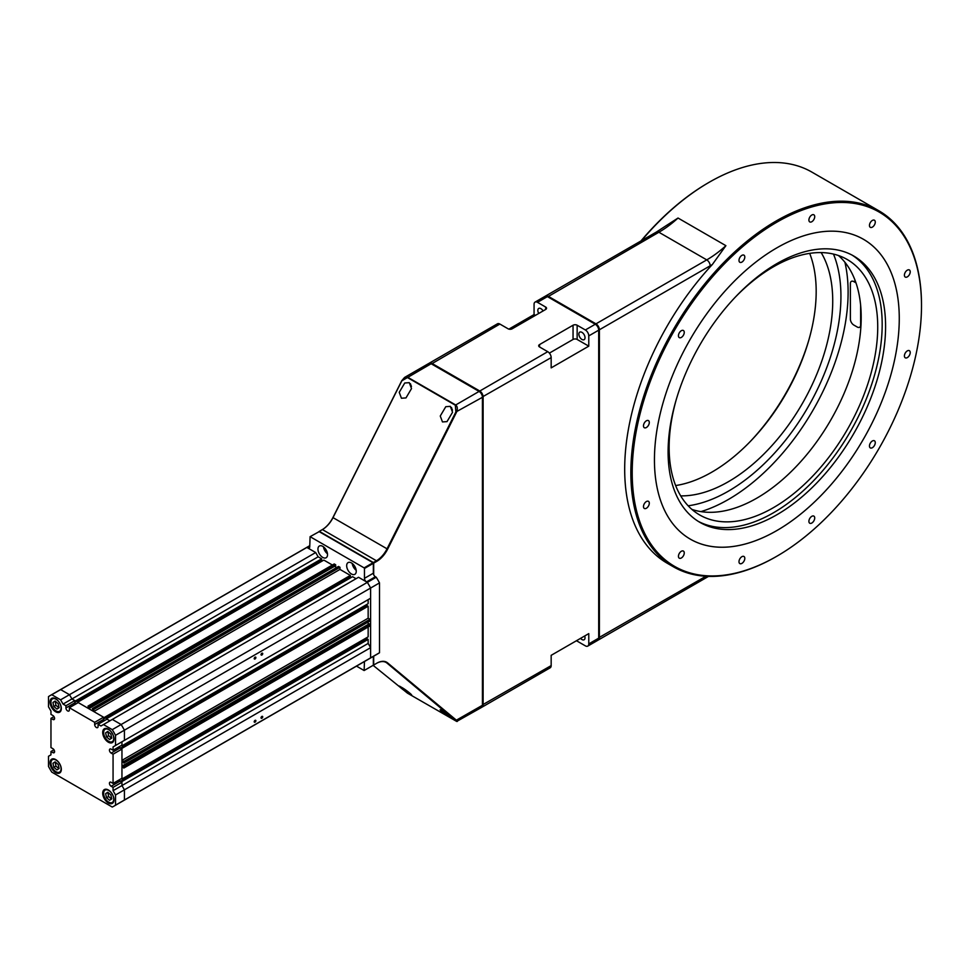 <?xml version="1.0" encoding="UTF-8"?>
<svg xmlns="http://www.w3.org/2000/svg" width="970" height="970" viewBox="0 0 970 970"><rect width="100%" height="100%" fill="white"/><g stroke="black" fill="none" stroke-linecap="round" stroke-linejoin="round"><path stroke-width="1.45" d="M776.849 514.767A153.781 88.791 -60 0 1 699.952 522.381A153.781 88.791 -60 0 1 676.381 399.155A153.781 88.791 -60 0 1 776.849 263.634A153.781 88.791 -60 0 1 853.733 256.019A153.781 88.791 -60 0 1 877.316 379.246A153.781 88.791 -60 0 1 776.849 514.767M698.267 521.363A153.781 88.791 120 0 0 773.429 512.79A153.781 88.791 120 0 0 873.436 378.833A153.781 88.791 120 0 0 852.012 255.061M838.444 255.522A147.501 85.154 -60 0 1 850.86 375.693A147.501 85.154 -60 0 1 756.891 498.107A147.501 85.154 -60 0 1 691.877 509.383M676.442 398.937A147.501 85.154 120 0 0 699.685 514.961A147.501 85.154 120 0 0 773.429 507.662A147.501 85.154 120 0 0 869.787 377.682A147.501 85.154 120 0 0 847.186 259.487A147.501 85.154 120 0 0 773.429 266.798A147.501 85.154 120 0 0 735.078 297.378M809.683 253.376A147.501 85.154 -60 0 1 711.883 472.123A147.501 85.154 -60 0 1 675.641 485.546M821.166 252.588A147.501 85.154 -60 0 1 728.434 481.678A147.501 85.154 -60 0 1 680.697 495.876M728.434 491.147A159.104 91.859 -60 0 1 688.154 505.794A159.104 91.859 120 0 0 728.434 491.147A159.104 91.859 120 0 0 833.485 254.091A159.104 91.859 -60 0 1 728.434 491.147M863.409 239.263A173.121 99.958 -60 0 1 889.951 377.997A173.121 99.958 -60 0 1 776.849 530.554A173.121 99.958 -60 0 1 690.288 539.126A173.121 99.958 -60 0 1 663.759 400.404A173.121 99.958 -60 0 1 776.861 247.847A173.121 99.958 -60 0 1 863.421 239.275A173.121 99.958 -60 0 1 889.951 377.997A173.121 99.958 -60 0 1 776.861 530.554A173.121 99.958 -60 0 1 690.288 539.138M776.17 556.622L776.861 556.222A204.561 118.097 120 0 0 921.5 305.695A204.561 118.097 120 0 0 776.861 222.178A204.561 118.097 120 0 0 632.21 472.717A204.561 118.097 120 0 0 776.861 556.222L776.17 556.622A205.531 118.655 -60 0 1 673.41 566.795A205.531 118.655 -60 0 1 641.91 402.101A205.531 118.655 -60 0 1 776.17 220.99A205.531 118.655 -60 0 1 878.929 210.817A205.531 118.655 -60 0 1 921.5 304.907A205.531 118.655 -60 0 1 921.5 305.295M640.976 240.948A204.561 118.097 -60 0 1 708.464 182.7L709.143 182.299A205.531 118.655 120 0 0 641.497 240.645M878.929 210.817L811.914 172.126A205.531 118.655 120 0 0 709.143 182.299L708.464 182.7M741.892 255.377A4.11 2.376 120 0 0 739.213 259.002A4.11 2.376 120 0 0 739.843 262.288A4.11 2.376 120 0 0 741.892 262.094A4.11 2.376 120 0 0 744.584 258.469A4.11 2.376 120 0 0 743.954 255.171A4.11 2.376 120 0 0 741.892 255.377M811.817 215.013A4.11 2.376 120 0 0 809.125 218.638A4.11 2.376 120 0 0 809.756 221.924A4.11 2.376 120 0 0 811.817 221.718A4.11 2.376 120 0 0 814.497 218.104A4.11 2.376 120 0 0 813.866 214.806A4.11 2.376 120 0 0 811.817 215.013M872.369 220.42A4.11 2.376 120 0 0 869.678 224.046A4.11 2.376 120 0 0 870.308 227.332A4.11 2.376 120 0 0 872.369 227.125A4.11 2.376 120 0 0 875.049 223.512A4.11 2.376 120 0 0 874.419 220.214A4.11 2.376 120 0 0 872.369 220.42M907.326 270.157A4.11 2.376 120 0 0 904.634 273.77A4.11 2.376 120 0 0 905.265 277.068A4.11 2.376 120 0 0 907.326 276.862A4.11 2.376 120 0 0 910.005 273.249A4.11 2.376 120 0 0 909.375 269.951A4.11 2.376 120 0 0 907.326 270.157M907.326 350.885A4.11 2.376 120 0 0 904.634 354.511A4.11 2.376 120 0 0 905.265 357.809A4.11 2.376 120 0 0 907.326 357.603A4.11 2.376 120 0 0 910.005 353.977A4.11 2.376 120 0 0 909.375 350.679A4.11 2.376 120 0 0 907.326 350.885M872.369 440.986A4.11 2.376 120 0 0 869.678 444.612A4.11 2.376 120 0 0 870.308 447.91A4.11 2.376 120 0 0 872.369 447.703A4.11 2.376 120 0 0 875.049 444.078A4.11 2.376 120 0 0 874.419 440.78A4.11 2.376 120 0 0 872.369 440.986M811.817 516.319A4.11 2.376 120 0 0 809.125 519.932A4.11 2.376 120 0 0 809.756 523.23A4.11 2.376 120 0 0 811.817 523.024A4.11 2.376 120 0 0 814.497 519.411A4.11 2.376 120 0 0 813.866 516.113A4.11 2.376 120 0 0 811.817 516.319M741.892 556.683A4.11 2.376 120 0 0 739.213 560.308A4.11 2.376 120 0 0 739.843 563.594A4.11 2.376 120 0 0 741.892 563.388A4.11 2.376 120 0 0 744.584 559.775A4.11 2.376 120 0 0 743.954 556.477A4.11 2.376 120 0 0 741.892 556.683M681.34 551.275A4.11 2.376 120 0 0 678.66 554.901A4.11 2.376 120 0 0 679.291 558.187A4.11 2.376 120 0 0 681.34 557.98A4.11 2.376 120 0 0 684.032 554.367A4.11 2.376 120 0 0 683.401 551.069A4.11 2.376 120 0 0 681.34 551.275M646.384 501.538A4.11 2.376 120 0 0 643.704 505.164A4.11 2.376 120 0 0 644.335 508.45A4.11 2.376 120 0 0 646.384 508.256A4.11 2.376 120 0 0 649.076 504.63A4.11 2.376 120 0 0 648.445 501.332A4.11 2.376 120 0 0 646.384 501.538M646.384 420.798A4.11 2.376 120 0 0 643.704 424.423A4.11 2.376 120 0 0 644.335 427.721A4.11 2.376 120 0 0 646.384 427.515A4.11 2.376 120 0 0 649.076 423.89A4.11 2.376 120 0 0 648.445 420.604A4.11 2.376 120 0 0 646.384 420.798M681.34 330.697A4.11 2.376 120 0 0 678.66 334.323A4.11 2.376 120 0 0 679.291 337.621A4.11 2.376 120 0 0 681.34 337.414A4.11 2.376 120 0 0 684.032 333.789A4.11 2.376 120 0 0 683.401 330.503A4.11 2.376 120 0 0 681.34 330.697M844.918 262.264A169.253 97.715 -60 0 1 728.434 499.441A169.253 97.715 -60 0 1 700.958 511.614M665.529 226.071L678.03 218.032L725.899 245.677L712.344 264.519A101.559 58.636 -60 0 1 710.173 265.804L599.387 329.776L599.387 637.763A4.838 2.789 60 0 1 598.381 639.97A4.838 2.789 60 0 1 598.017 640.127M673.41 566.795L667.251 563.243A205.531 118.655 -60 0 1 712.344 264.519M545.358 296.214A4.838 2.789 60 0 1 545.673 295.971A4.838 2.789 60 0 1 548.086 296.214L595.968 323.847A4.838 2.789 60 0 1 599.387 329.776L598.696 329.776A4.353 2.51 -120 0 0 595.616 324.441L595.616 324.441A4.353 2.51 60 0 1 598.696 329.776L598.696 330.176A4.838 2.789 -120 0 0 595.277 324.247L547.407 296.614A4.838 2.789 -120 0 0 544.982 296.371L535.076 302.094A4.838 2.789 -120 0 0 534.07 304.313L534.07 314.571L508.886 329.121M808.871 339.985A153.781 88.791 -60 0 1 750.234 441.544M581.939 332.346A4.353 2.51 -120 0 0 579.769 332.128A4.353 2.51 -120 0 0 579.102 335.608A4.353 2.51 -120 0 0 581.939 339.451A4.353 2.51 -120 0 0 584.122 339.67A4.353 2.51 -120 0 0 584.789 336.178A4.353 2.51 -120 0 0 581.939 332.346M543.091 310.946A4.353 2.51 -120 0 0 540.908 308.654A4.353 2.51 -120 0 0 538.738 308.436A4.353 2.51 -120 0 0 538.738 313.455M580.557 638.357A4.353 2.51 -120 0 0 581.939 639.533A4.353 2.51 -120 0 0 584.122 639.751A4.353 2.51 -120 0 0 584.692 635.98M545.698 307.066A2.898 1.673 180 0 1 546.546 308.254A2.898 1.673 180 0 1 545.698 309.442L545.698 307.066L537.489 302.337A4.838 2.789 -120 0 0 535.076 302.094M429.092 363.338A4.838 2.789 60 0 1 429.407 363.095L497.452 323.81A4.838 2.789 60 0 1 499.877 324.053L508.086 328.794A2.898 1.673 180 0 0 512.184 328.794L545.698 309.442M429.407 363.095A4.838 2.789 60 0 1 431.832 363.338L479.701 390.971A4.838 2.789 60 0 1 483.121 396.9L483.121 704.887A4.838 2.789 60 0 1 482.114 707.094A4.838 2.789 60 0 1 481.75 707.251M539.538 346.957A2.898 1.673 180 0 1 538.689 345.769A2.898 1.673 180 0 1 539.538 344.58L539.538 346.957L547.747 351.686A4.838 2.789 -120 0 1 551.166 357.615L482.429 396.9A4.353 2.51 -120 0 0 479.362 391.565L479.362 391.565A4.353 2.51 60 0 1 482.429 396.9L482.429 396.9M539.538 344.58L573.052 325.229A2.898 1.673 180 0 1 577.15 325.229L585.359 329.97A4.838 2.789 60 0 1 588.778 335.899L588.778 346.157L551.166 367.872L551.166 357.615M577.15 640.321L577.15 641.121L585.359 645.85A4.838 2.789 -120 0 0 587.784 646.093A4.838 2.789 -120 0 0 588.778 643.886L588.778 633.616L551.166 655.332L551.166 665.602A4.838 2.789 60 0 1 550.172 667.809L482.114 707.094M587.784 646.093L597.702 640.37A4.838 2.789 -120 0 0 598.696 638.151L598.696 329.776M585.359 329.97L706.754 259.887L658.885 232.242L547.747 296.808M577.15 641.121A2.898 1.673 0 0 0 576.35 640.794M598.696 637.763L705.893 576.265M577.15 325.229L577.15 339.451L588.778 346.157M577.15 339.451A2.898 1.673 0 0 0 573.052 339.451L549.384 353.116M535.44 315.359L534.07 314.571M442.478 421.938L440.259 416.021L445.788 406.685L450.322 406.357L452.553 412.274L447.012 421.611L442.478 421.938M451.511 407.448A6.766 3.904 -120 0 0 452.505 410.116M401.447 398.246L399.228 392.329L404.757 382.992L409.291 382.665L411.51 388.582L405.981 397.918L401.447 398.246M410.48 383.756A6.766 3.904 -120 0 0 411.474 386.424M450.322 717.497C446.03 715.375 435.409 706.524 442.478 710.974C446.77 713.095 457.403 721.947 450.322 717.497L452.553 718.503M440.247 709.979L442.478 710.974M409.291 693.817C404.999 691.695 394.378 682.844 401.447 687.281C405.739 689.403 416.36 698.254 409.291 693.817L411.522 694.811M399.216 686.287L401.447 687.281M322.404 529.571L319.324 531.342L373.353 562.539L376.433 560.757A19.339 11.167 120 0 0 387.018 548.862L455.876 411.983L455.318 405.193L407.448 377.56L401.847 380.786L332.989 517.665A19.339 11.167 -60 0 1 322.404 529.571L376.433 560.757L376.772 561.351L373.692 563.133L373.692 574.713M373.111 665.335L407.448 693.15L456.7 721.438L387.018 663.104A19.339 11.167 120 0 0 386.096 662.462A19.339 11.167 120 0 0 376.433 663.419L376.772 663.225A19.824 11.446 -60 0 1 387.624 662.898L456.482 720.261C457.816 721.668 457.513 721.838 455.585 720.783M322.076 529.765A19.824 11.446 120 0 0 332.904 517.568L401.774 380.689L404.551 377.451L407.715 377.257L455.585 404.902C457.513 406.357 457.816 408.819 456.482 412.274L387.624 549.153A19.824 11.446 -60 0 1 376.772 561.351M456.7 721.438L481.435 707.494A4.838 2.789 -120 0 0 482.429 705.275L482.429 397.3A4.838 2.789 -120 0 0 479.01 391.371L431.141 363.738A4.838 2.789 -120 0 0 428.728 363.495L404.551 377.451M373.692 656.193L373.692 665.008L376.772 663.225M455.318 405.193L547.747 351.686M482.429 397.3L455.876 411.983M455.876 720.467L482.429 705.275M319.154 531.645L310.097 536.677L364.126 567.874L373.013 562.733L318.984 531.548M373.353 656.387L373.353 665.008M855.964 282.864L853.794 281.603A4.838 2.789 -120 0 0 851.381 281.361A4.838 2.789 -120 0 0 850.375 283.579L850.375 319.118A4.838 2.789 -120 0 0 853.794 325.035L857.213 327.011A4.838 2.789 -120 0 0 859.626 327.254A4.838 2.789 -120 0 0 860.632 325.035L860.632 305.38M123.044 761.862L121.953 760.359L368.151 618.217L370.007 619.284L370.007 620.933L123.796 763.087L123.044 761.862M121.953 760.359L123.796 761.426L370.007 619.284M123.796 761.426L123.796 763.087M121.953 766.118L123.796 766.397L123.796 768.058L121.953 766.118L368.564 624.219M123.796 768.058L370.007 625.917L370.007 624.256L123.796 766.397M123.044 765.961L369.255 623.819L370.007 624.256M89.47 707.809L335.668 565.655L335.668 564.795L89.47 706.936L88.779 708.67L334.989 566.056M88.779 708.67L88.027 706.099L334.238 563.958L335.668 564.795M88.027 706.099L89.47 706.936M93.775 711.556L339.973 569.414L339.973 567.28L93.775 709.422L93.775 711.556L92.344 708.597L338.542 566.444L339.973 567.28M92.344 708.597L93.775 709.422M262.737 653.647A1.212 0.703 120 0 0 261.027 654.641A1.212 0.703 120 0 0 262.737 653.647M255.898 657.599A1.212 0.703 120 0 0 254.188 658.581A1.212 0.703 120 0 0 255.898 657.599M262.737 716.83A1.212 0.703 120 0 0 261.027 717.812A1.212 0.703 120 0 0 262.737 716.83M255.898 720.771A1.212 0.703 120 0 0 254.188 721.765A1.212 0.703 120 0 0 255.898 720.771M104.129 720.819A2.085 1.2 60 0 1 103.79 719.546A2.085 1.2 60 0 1 104.166 718.637L350.376 576.483A2.085 1.2 -120 0 0 350 577.405A2.085 1.2 -120 0 0 350.097 578.096M75.405 704.232A2.085 1.2 60 0 1 75.066 702.971A2.085 1.2 60 0 1 75.442 702.05L321.652 559.908A2.085 1.2 -120 0 0 321.276 560.818A2.085 1.2 -120 0 0 321.373 561.509M121.335 778.643L121.953 778.995L368.151 636.853L368.151 626.984M368.151 623.977L368.151 622M368.151 618.217L368.151 606.214L121.953 748.355L121.02 747.821A2.085 1.2 60 0 1 119.104 746.754M121.953 778.995L121.953 748.355M368.151 643.425L370.613 647.681L124.415 789.835L121.953 785.567L368.151 643.425L368.151 639.375L121.953 781.517L121.02 780.983A2.085 1.2 60 0 1 119.104 779.928M370.613 647.681L370.613 657.866L115.527 805.148L115.527 794.963L124.415 789.835L124.415 800.007L124.415 789.835L121.953 785.567L121.953 781.517M356.063 578.702L352.559 576.677L106.36 718.818L106.36 719.534M94.66 722.335L103.56 717.206L78.255 702.595L69.355 707.724L94.66 722.335L94.66 724.541A2.413 1.394 -120 0 0 95.715 726.979A2.413 1.394 -120 0 0 97.582 727.621A2.413 1.394 -120 0 0 98.079 726.518L98.079 724.311L106.979 719.17L109.865 720.843L106.36 718.818M104.166 718.637L104.166 717.557L77.636 702.231L77.636 702.947M104.166 717.557L350.376 575.416L339.973 569.414M336.699 567.511L334.989 566.529M332.383 565.025L323.834 560.09L77.636 702.231M367.351 659.758A63.838 36.86 -120 0 0 369.024 658.885A63.838 36.86 -120 0 0 370.613 657.866L379.512 652.737L379.512 582.897L370.613 588.038L370.613 598.211L124.415 740.365L124.415 730.18L124.415 740.365L121.953 741.783L368.151 599.642L368.151 603.679L121.953 745.833L121.953 741.783L113.066 746.912L113.066 750.246L121.953 745.118L121.953 741.783M373.013 562.733L373.353 563.327L364.465 568.456L364.465 578.338A2.898 1.673 -120 0 0 366.514 581.891L367.351 582.364A63.838 36.86 -120 0 1 370.613 588.038L124.415 730.18A63.838 36.86 60 0 0 121.141 724.517L367.351 582.364L358.524 577.271L112.326 719.425L121.141 724.517L112.253 729.646L103.438 724.554L112.326 719.425L121.141 724.517A63.838 36.86 60 0 1 124.415 730.18L115.527 735.308A63.838 36.86 -120 0 0 112.253 729.646M315.686 552.536L69.476 694.69L60.661 689.597L69.476 694.69L71.938 698.946L318.148 556.804L315.686 552.536L306.872 547.444L60.661 689.597A63.838 36.86 60 0 0 58.988 690.47A63.838 36.86 60 0 1 60.661 689.597L51.774 694.726A63.838 36.86 -120 0 0 50.088 695.599A63.838 36.86 -120 0 0 48.5 696.618L48.5 706.803L50.961 711.058L50.961 714.393L52.877 715.508A2.413 1.394 -120 0 1 54.453 717.63A2.413 1.394 -120 0 1 54.09 719.57A2.413 1.394 -120 0 1 52.877 719.449L50.961 718.346L53.98 716.6M379.512 652.737A63.838 36.86 60 0 1 377.912 653.756L122.814 801.026A63.838 36.86 60 0 0 124.415 800.007A63.838 36.86 60 0 1 122.814 801.026A63.838 36.86 60 0 1 121.141 801.899M121.335 745.469L121.953 745.833M75.442 702.05L75.442 700.97L71.938 698.946L63.05 704.087L65.936 705.748L74.835 700.619L71.938 698.946L69.476 694.69L60.589 699.819L51.774 694.726M309.745 545.783L306.872 547.444A63.838 36.86 -120 0 0 305.186 548.317A63.838 36.86 -120 0 1 306.872 547.444L307.696 547.929A2.898 1.673 -120 0 0 309.151 548.074A2.898 1.673 -120 0 0 309.745 546.74L310.097 536.677M75.442 700.97L321.652 558.829L318.148 556.804M321.652 558.829L321.652 559.908M350.376 575.416L350.376 576.483M365.69 605.098A2.085 1.2 -120 0 0 367.218 605.668L368.151 606.214M365.69 638.272A2.085 1.2 -120 0 0 367.218 638.842L368.151 639.375M121.02 780.983L367.218 638.842M121.02 747.821L367.218 605.668M351.467 562.939A6.766 3.904 -120 0 0 348.084 562.6A6.766 3.904 -120 0 0 347.042 568.02A6.766 3.904 -120 0 0 351.467 573.985A6.766 3.904 -120 0 0 354.85 574.325A6.766 3.904 -120 0 0 355.893 568.905A6.766 3.904 -120 0 0 351.467 562.939M352.207 563.424A6.766 3.904 -120 0 0 356.196 570.336M354.329 565.68A4.353 2.51 -120 0 0 355.299 567.365M322.743 546.352A6.766 3.904 -120 0 0 319.36 546.013A6.766 3.904 -120 0 0 318.318 551.445A6.766 3.904 -120 0 0 322.743 557.41A6.766 3.904 -120 0 0 326.126 557.738A6.766 3.904 -120 0 0 327.169 552.318A6.766 3.904 -120 0 0 322.743 546.352M323.483 546.85A6.766 3.904 -120 0 0 327.472 553.749M325.605 549.105A4.353 2.51 -120 0 0 326.575 550.79M364.465 661.516L364.126 670.537L356.487 666.123M373.353 563.327L373.353 573.197A2.898 1.673 -120 0 0 375.402 576.75L376.239 577.235L367.351 582.364A63.838 36.86 -120 0 1 370.613 588.038L370.613 657.866A63.838 36.86 -120 0 1 369.024 658.885M376.239 577.235A63.838 36.86 60 0 1 379.512 582.897M364.465 670.331L373.353 665.202M113.066 783.42L121.953 778.279L121.953 749.07L113.066 754.199L113.066 783.42L111.15 782.317A2.413 1.394 -120 0 0 109.937 782.196A2.413 1.394 -120 0 0 109.44 783.299A2.413 1.394 -120 0 0 111.15 786.258L113.066 787.361L113.066 790.695L115.527 794.963M113.066 790.695L121.953 785.567L121.953 782.232L120.037 781.129A2.413 1.394 60 0 1 118.934 780.025M113.066 750.246L111.15 749.143A2.413 1.394 -120 0 0 109.937 749.022A2.413 1.394 -120 0 0 109.44 750.125A2.413 1.394 -120 0 0 111.15 753.096L113.066 754.199M121.953 749.07L120.037 747.955A2.413 1.394 60 0 1 118.934 746.864M113.987 799.741A7.978 4.607 -120 0 0 110.495 791.714A7.978 4.607 -120 0 0 104.348 789.58A7.978 4.607 -120 0 0 102.699 793.23A7.978 4.607 -120 0 0 106.179 801.256A7.978 4.607 -120 0 0 112.326 803.402A7.978 4.607 -120 0 0 113.987 799.741M61.328 769.343A7.978 4.607 -120 0 0 57.836 761.317A7.978 4.607 -120 0 0 51.689 759.17A7.978 4.607 -120 0 0 50.04 762.82A7.978 4.607 -120 0 0 53.52 770.859A7.978 4.607 -120 0 0 59.667 772.993A7.978 4.607 -120 0 0 61.328 769.343M113.987 738.934A7.978 4.607 -120 0 0 110.495 730.907A7.978 4.607 -120 0 0 104.348 728.773A7.978 4.607 -120 0 0 102.699 732.423A7.978 4.607 -120 0 0 106.179 740.449A7.978 4.607 -120 0 0 112.326 742.596A7.978 4.607 -120 0 0 113.987 738.934M61.328 708.536A7.978 4.607 -120 0 0 57.836 700.51A7.978 4.607 -120 0 0 51.689 698.364A7.978 4.607 -120 0 0 50.04 702.013A7.978 4.607 -120 0 0 53.52 710.052A7.978 4.607 -120 0 0 59.667 712.186A7.978 4.607 -120 0 0 61.328 708.536M122.814 801.026L113.926 806.167A63.838 36.86 -120 0 1 112.253 807.04L51.774 772.12A63.838 36.86 -120 0 1 48.5 766.445L48.5 756.273L50.961 754.842L50.961 751.507L52.877 752.623A2.413 1.394 -120 0 0 54.09 752.744A2.413 1.394 -120 0 0 54.453 750.804A2.413 1.394 -120 0 0 52.877 748.67L50.961 747.567L50.961 718.346M50.961 751.507L53.98 749.774M124.415 740.365L115.527 745.494L115.527 735.308M115.527 745.494L113.066 746.912M98.079 724.311L100.965 725.972L103.438 724.554M65.936 705.748L65.936 707.967A2.413 1.394 -120 0 0 66.991 710.392A2.413 1.394 -120 0 0 68.858 711.046A2.413 1.394 -120 0 0 69.355 709.931L69.355 707.724M60.589 699.819L63.05 704.087M113.926 806.167A63.838 36.86 -120 0 0 115.527 805.148M75.236 704.329A2.413 1.394 60 0 1 74.835 702.826L74.835 700.619M103.96 720.916A2.413 1.394 60 0 1 103.56 719.413L103.56 717.206M121.953 782.232L113.066 787.361M108.882 802.251A7.736 4.462 -120 0 0 109.089 802.372A7.736 4.462 -120 0 0 112.956 802.748A7.736 4.462 -120 0 0 113.211 802.59L112.956 802.748M103.838 795.194A7.154 4.135 -120 0 0 108.688 802.129A7.154 4.135 -120 0 0 113.526 797.388A7.154 4.135 -120 0 0 107.937 790.077A7.154 4.135 -120 0 0 103.62 793.363A7.154 4.135 -120 0 0 103.838 795.194M107.767 792.272L105.609 793.69L106.53 797.704L109.598 800.311L111.756 798.892L110.847 794.879L107.767 792.272M105.487 789.216A7.736 4.462 -120 0 0 105.221 789.35A7.736 4.462 -120 0 0 103.62 792.89A7.736 4.462 -120 0 0 103.632 793.133M107.876 792.357L108.579 796.515L111.55 799.037M108.579 796.515L106.53 797.704M107.658 792.502L105.609 793.69M56.224 711.034A7.736 4.462 -120 0 0 56.43 711.155A7.736 4.462 -120 0 0 60.298 711.543A7.736 4.462 -120 0 0 60.552 711.386M51.18 703.977A7.154 4.135 -120 0 0 56.017 710.925A7.154 4.135 -120 0 0 60.867 706.172A7.154 4.135 -120 0 0 55.278 698.873A7.154 4.135 -120 0 0 50.961 702.159A7.154 4.135 -120 0 0 51.18 703.977M55.108 701.055L52.95 702.474L53.859 706.499L56.939 709.094L59.097 707.688L58.176 703.662L55.108 701.055M52.562 698.145L52.792 698.012A7.736 4.462 -120 0 0 52.562 698.145A7.736 4.462 -120 0 0 50.961 701.686A7.736 4.462 -120 0 0 50.961 701.928M55.217 701.152L55.92 705.311L58.879 707.821M55.92 705.311L53.859 706.499M54.999 701.286L52.95 702.474M108.882 741.432A7.736 4.462 -120 0 0 109.089 741.565A7.736 4.462 -120 0 0 112.956 741.941A7.736 4.462 -120 0 0 113.211 741.783L112.956 741.941M103.838 734.387A7.154 4.135 -120 0 0 108.688 741.322A7.154 4.135 -120 0 0 113.526 736.582A7.154 4.135 -120 0 0 107.937 729.27A7.154 4.135 -120 0 0 103.62 732.556A7.154 4.135 -120 0 0 103.838 734.387M107.767 731.465L105.609 732.884L106.53 736.897L109.598 739.504L111.756 738.085L110.847 734.072L107.767 731.465M105.487 728.409A7.736 4.462 -120 0 0 105.221 728.543A7.736 4.462 -120 0 0 103.62 732.083A7.736 4.462 -120 0 0 103.632 732.326M107.876 731.55L108.579 735.709L111.55 738.231M108.579 735.709L106.53 736.897M107.658 731.695L105.609 732.884M56.224 771.841A7.736 4.462 -120 0 0 56.43 771.962A7.736 4.462 -120 0 0 60.298 772.35A7.736 4.462 -120 0 0 60.552 772.193M51.18 764.784A7.154 4.135 -120 0 0 56.017 771.732A7.154 4.135 -120 0 0 60.867 766.979A7.154 4.135 -120 0 0 55.278 759.68A7.154 4.135 -120 0 0 50.961 762.966A7.154 4.135 -120 0 0 51.18 764.784M55.108 761.862L52.95 763.281L53.859 767.306L56.939 769.901L59.097 768.495L58.176 764.469L55.108 761.862M52.562 758.952L52.792 758.819A7.736 4.462 -120 0 0 52.562 758.952A7.736 4.462 -120 0 0 50.961 762.493A7.736 4.462 -120 0 0 50.961 762.735M55.217 761.959L55.92 766.118L58.879 768.628M55.92 766.118L53.859 767.306M54.999 762.093L52.95 763.281M710.173 265.804A4.838 2.789 60 0 0 706.754 259.887A96.721 55.836 120 0 0 725.899 245.677M678.03 218.032A96.721 55.836 -60 0 1 658.885 232.242A4.838 2.789 60 0 0 656.46 232.012L545.673 295.971M547.407 296.614L537.489 302.337M499.877 324.053L431.48 363.932M482.429 704.887L551.166 665.602M588.778 643.886L598.696 638.151M598.696 330.176L588.778 335.899M573.052 339.451L573.052 325.229M387.624 662.898L385.09 661.989M431.141 363.738L407.448 377.56M387.624 549.153L332.904 517.568M855.225 280.779L853.794 281.603M375.402 576.75L366.514 581.891M373.353 573.197L364.465 578.338M309.745 546.74L307.696 547.929M120.037 781.129L111.15 786.258M120.037 747.955L111.15 753.096M103.56 719.413L94.66 724.541M74.835 702.826L65.936 707.967M54.587 718.467L52.877 719.449M54.587 751.629L52.877 752.623M921.5 305.695L921.5 304.907M656.46 232.012L665.626 226.01M708.524 576.386L598.381 639.97M50.088 695.599L309.745 545.686"/></g></svg>
